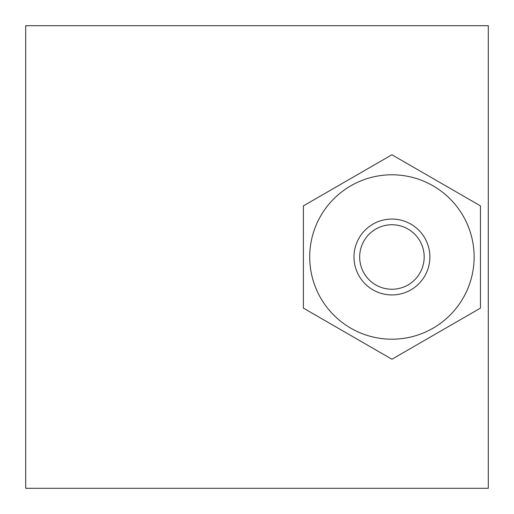 <?xml version="1.0" encoding="UTF-8"?>
<svg xmlns="http://www.w3.org/2000/svg" width="514" height="514" viewBox="0 0 514 514"><rect width="100%" height="100%" fill="white"/><g stroke="black" fill="none" stroke-linecap="round" stroke-linejoin="round"><path stroke-width="0.77" d="M424.178 257A32.254 32.254 0 0 0 375.798 229.071A32.254 32.254 0 0 0 375.798 284.929A32.254 32.254 0 0 0 424.178 257M474.133 257A82.208 82.208 0 0 0 350.818 185.805A82.208 82.208 0 0 0 350.818 328.195A82.208 82.208 0 0 0 474.133 257M391.925 154.772L303.388 205.883L303.388 308.117L391.925 359.228L480.461 308.117L480.461 205.883L391.925 154.772M25.7 488.3L25.7 25.7L488.3 25.7L488.3 488.3L25.7 488.3M429.871 257A37.946 37.946 0 0 1 372.952 289.857A37.946 37.946 0 0 1 372.952 224.143A37.946 37.946 0 0 1 429.871 257"/></g></svg>
